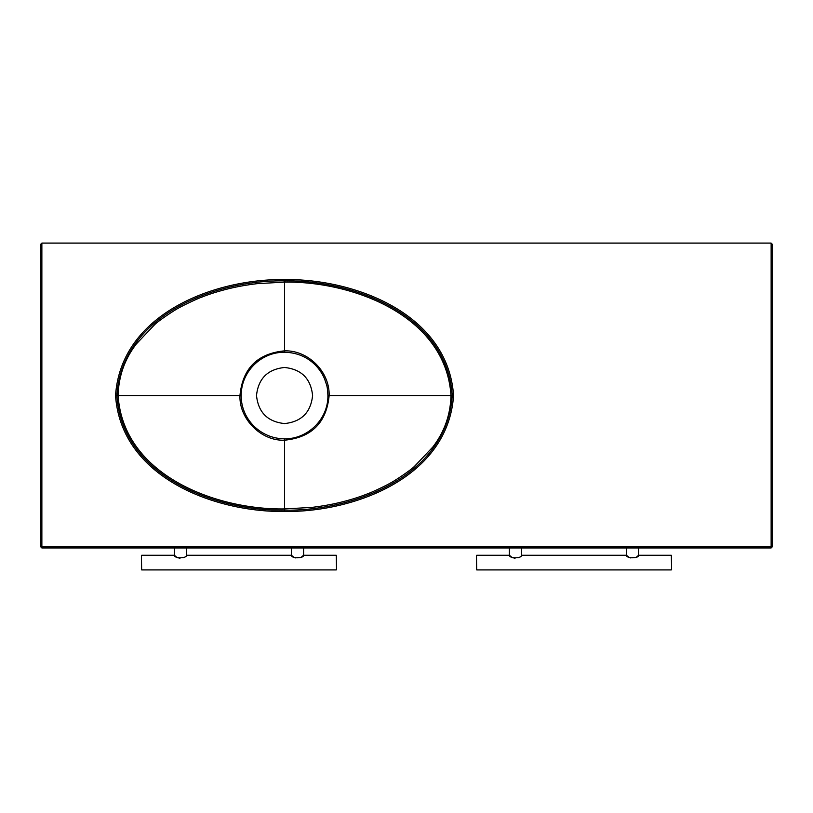 <?xml version="1.0" encoding="UTF-8"?>
<svg xmlns="http://www.w3.org/2000/svg" width="813" height="813" viewBox="0 0 813 813"><rect width="100%" height="100%" fill="white"/><g stroke="black" fill="none" stroke-linecap="round" stroke-linejoin="round"><path stroke-width="1.22" d="M141.411 555.523L141.655 569.913L141.411 555.523M336.531 569.669L336.287 555.279L336.531 569.669M291.41 547.962L291.41 555.279C291.115 558.633 303.899 558.622 303.605 555.279L303.605 547.962M174.338 547.962L174.338 555.279C174.053 558.622 186.817 558.622 186.533 555.279L186.533 547.962M336.287 555.279L303.605 555.279L301.775 556.722M293.239 556.722L291.41 555.279L186.533 555.279M176.167 556.722L174.338 555.279L141.655 555.279M141.655 569.913L336.287 569.913M177.071 557.332L178.047 557.901M179.185 558.358L179.917 558.521M183.027 557.789L183.819 557.322M295.129 557.911L300.901 557.322M476.469 555.523L476.713 569.913L476.469 555.523M671.589 569.669L671.345 555.279L671.589 569.669M626.467 547.962L626.467 555.279C626.173 558.633 638.957 558.622 638.662 555.279L638.662 547.962M509.395 547.962L509.395 555.279C509.111 558.622 521.875 558.622 521.59 555.279L521.59 547.962M671.345 555.279L638.662 555.279L636.833 556.722M628.297 556.722L626.467 555.279L521.59 555.279M511.225 556.722L509.395 555.279L476.713 555.279M476.713 569.913L671.345 569.913M512.129 557.332L513.105 557.901M514.243 558.358L514.975 558.521M518.084 557.789L518.877 557.322M630.187 557.911L635.959 557.322M256.502 395.525C258.29 412.435 267.64 421.784 284.55 423.573C301.46 421.784 310.81 412.435 312.599 395.525C310.81 378.614 301.46 369.265 284.55 367.476C267.64 369.265 258.29 378.614 256.502 395.525M327.903 395.525L329.143 395.525C329.854 371.765 308.147 350.088 284.55 350.84L284.55 282.111C352.425 281.085 445.788 315.393 451.002 395.525L329.143 395.525C326.511 422.638 311.643 437.526 284.55 440.209L284.55 508.938L312.162 507.373C321.481 506.255 330.525 504.68 339.275 502.617C349.925 500.025 359.041 497.21 366.602 494.182C372.842 492.129 390.667 483.227 390.951 482.709C392.506 482.251 410.25 470.636 414.396 466.449L432.79 447.069C444.406 432.028 450.483 414.843 451.002 395.525L452.262 395.525C446.815 314.062 352.679 279.896 284.55 280.861L284.55 282.111L256.938 283.676C247.619 284.794 238.575 286.369 229.825 288.432C219.175 291.024 210.059 293.839 202.498 296.867C196.258 298.92 178.433 307.822 178.149 308.34C176.594 308.798 158.85 320.413 154.704 324.6L136.31 343.98C124.694 359.021 118.617 376.206 118.098 395.525L239.957 395.525C242.589 368.411 257.457 353.523 284.55 350.84L284.55 352.242C296.745 352.537 306.958 356.755 315.2 364.905C319.245 368.99 322.375 373.665 324.59 378.919C326.958 386.46 327.365 385.037 327.903 395.525C328.34 419.264 307.517 439.233 284.55 438.807C260.871 438.817 240.963 419.335 241.197 395.525C241.044 371.815 260.943 352.009 284.55 352.242M453.563 395.525C448.105 477.201 354.783 512.353 284.55 511.489L284.55 508.938C216.675 509.964 123.312 475.656 118.098 395.525L115.537 395.525C120.995 313.848 214.317 278.696 284.55 279.56L284.55 280.861C216.421 279.896 122.285 314.062 116.838 395.525C122.285 476.987 216.421 511.153 284.55 510.188C352.679 511.153 446.815 476.987 452.262 395.525L453.563 395.525C448.105 313.848 354.783 278.696 284.55 279.56M241.197 395.525L239.957 395.525C238.981 418.786 261.146 441.235 284.55 440.209L284.55 438.807M115.537 395.525C120.995 477.201 214.317 512.353 284.55 511.489M40.65 244.307L41.87 243.087L40.65 244.307L40.65 546.743L771.13 546.743L771.13 243.087L772.35 244.307L772.35 546.743L771.13 547.962L771.13 546.743L772.35 546.743L771.13 547.962L41.87 547.962L40.65 546.743L41.87 547.962L41.87 243.087L771.13 243.087L772.35 244.307"/></g></svg>
